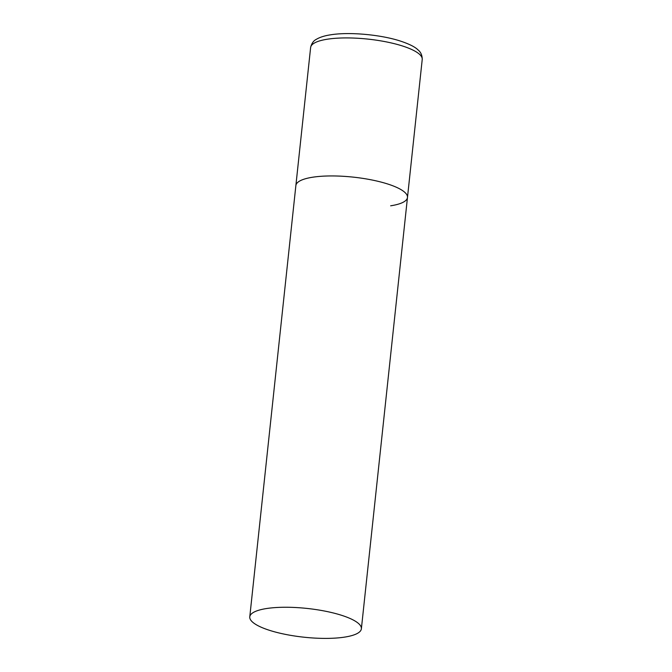 <?xml version="1.0" encoding="UTF-8"?>
<svg xmlns="http://www.w3.org/2000/svg" width="672" height="672" viewBox="0 0 672 672"><rect width="100%" height="100%" fill="white"/><g stroke="black" fill="none" stroke-linecap="round" stroke-linejoin="round"><path stroke-width="1.01" d="M249.774 616.862A56.12 14.465 -173.9 0 0 265.608 628.992A56.12 14.465 -173.9 0 0 325.895 638.4A56.12 14.465 -173.9 0 0 361.376 628.79A56.12 14.465 -173.9 0 0 345.551 616.661A56.12 14.465 -173.9 0 0 285.256 607.253A56.12 14.465 -173.9 0 0 249.774 616.862L310.624 47.527A56.12 14.465 6.1 0 1 327.457 39.194A56.12 14.465 6.1 0 1 388.819 42.403A56.12 14.465 6.1 0 1 422.226 59.455L407.476 197.476A56.12 14.465 -173.9 0 0 391.642 185.346A56.12 14.465 -173.9 0 0 331.355 175.938A56.12 14.465 -173.9 0 0 295.873 185.548A56.12 14.465 6.1 0 1 312.707 177.215A56.12 14.465 6.1 0 1 374.069 180.424A56.12 14.465 6.1 0 1 407.476 197.476A56.12 14.465 6.1 0 1 390.642 205.808M310.624 47.527C311.556 43.47 313.496 40.715 316.453 39.262C320.006 37.162 324.761 35.675 330.7 34.801C349.272 31.769 380.705 34.625 400.386 41.059C409.366 44.05 415.296 47.048 418.186 50.064C420.865 52.206 422.209 55.339 422.226 59.455M407.476 197.476L361.376 628.79"/></g></svg>
